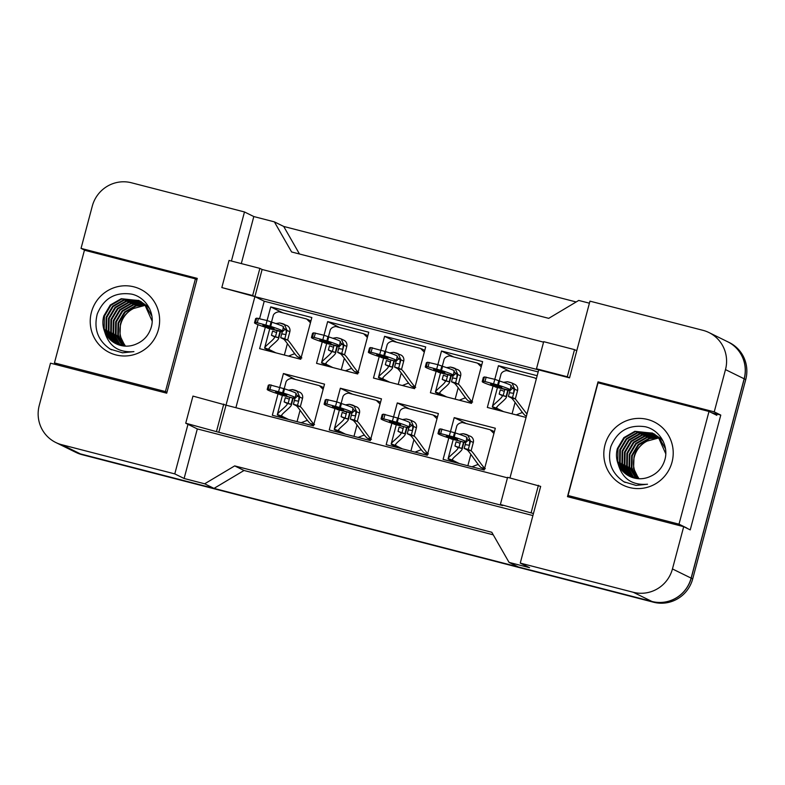 <?xml version="1.0" encoding="UTF-8"?>
<svg xmlns="http://www.w3.org/2000/svg" width="785" height="785" viewBox="0 0 785 785"><rect width="100%" height="100%" fill="white"/><g stroke="black" fill="none" stroke-linecap="round" stroke-linejoin="round"><path stroke-width="1.18" d="M509.965 477.947L538.716 369.902L569.547 377.86L589.957 301.155L702.987 330.338A32.42 31.812 116.2 0 1 708.963 332.555A32.42 31.812 116.2 0 1 725.487 369.607L714.242 411.87L598.023 381.863L567.476 496.66L683.696 526.666L672.451 568.939A32.42 31.812 116.2 0 1 633.289 592.283L520.259 563.1L540.669 486.396L507.601 477.329L500.379 504.47L533.447 513.527M500.379 504.47L502.616 505.569L218.799 432.29L226.021 405.158L507.463 477.82M532.907 515.568L197.31 428.924L187.968 424.332L174.78 473.895L61.75 444.712A32.42 31.812 116.2 0 1 55.764 442.495A32.42 31.812 116.2 0 1 39.25 405.443L50.495 363.18L166.714 393.187L197.261 278.39L81.041 248.384L92.287 206.121A32.42 31.812 116.2 0 1 131.448 182.777L244.478 211.96L231.418 261.042M221.831 287.565L252.652 295.523L259.874 268.382L229.053 260.424L221.831 287.565L254.899 296.622L226.021 405.158L192.953 396.091L185.731 423.223L218.799 432.29M536.479 368.803L567.3 376.761L574.522 349.629L543.691 341.671L536.479 368.803L538.716 369.902L254.899 296.622L262.111 269.49L543.563 342.152M299.477 253.997L283.699 226.443L274.367 221.861L291.608 251.965L548.715 318.347L578.731 300.439L589.407 303.196M708.963 332.555L727.636 341.74A32.42 31.812 116.2 0 1 744.151 378.792L691.114 578.113A32.42 31.812 116.2 0 1 651.962 601.467L518.375 566.976L509.043 562.384L529.59 567.692L520.259 563.1M493.255 534.84L244.027 470.49L214.001 488.388L80.413 453.897A32.42 31.812 116.2 0 1 74.438 451.679L55.764 442.495M85.065 250.366L81.041 248.384M57.55 364.436L57.413 364.966M197.31 428.924L184.112 478.487L174.78 473.895M184.112 478.487L204.669 483.796L214.001 488.388M204.669 483.796L234.686 465.897L244.027 470.49M234.686 465.897L491.793 532.279L509.043 562.384M714.242 411.87L720.777 415.088L690.231 529.885L683.696 526.666M274.367 221.861L253.81 216.552L244.478 211.96M253.81 216.552L241.299 263.593M259.874 268.382L262.111 269.49M574.522 349.629L576.759 350.728M185.731 423.223L187.968 424.332M538.176 371.943L264.231 301.214L259.599 318.612M257.99 324.647L235.892 407.709M264.231 301.214L252.652 295.523M393.648 416.57L397.279 402.931L438.383 413.538L427.275 455.28L386.171 444.673L391.872 423.252M325.196 403.618L340.337 407.7A71.867 2.757 14.9 0 1 352.053 412.429A71.867 2.757 14.9 0 1 350.228 412.567L335.843 408.857A71.867 2.757 14.9 0 1 324.126 404.128A71.867 2.757 14.9 0 1 325.952 403.99L325.196 403.618L326.315 399.447L336.706 401.861L340.356 388.232L381.461 398.839L370.353 440.581L329.249 429.974L334.94 408.553M279.794 387.172L283.424 373.532L324.529 384.14L313.421 425.892L272.316 415.275L278.018 393.864M450.58 431.269L454.211 417.63L495.315 428.237L484.208 469.979L443.103 459.372L448.804 437.951M426.363 366.389L441.504 370.481A71.867 2.757 14.9 0 1 453.21 375.201A71.867 2.757 14.9 0 1 451.395 375.338L437.01 371.629A71.867 2.757 14.9 0 1 425.293 366.899A71.867 2.757 14.9 0 1 427.118 366.762L426.363 366.389L427.472 362.219L437.863 364.642L441.513 351.003L482.618 361.61L471.51 403.362L430.415 392.745L436.107 371.334M380.96 349.943L384.591 336.304L425.696 346.921L414.588 388.663L373.483 378.046L379.184 356.635M312.509 336.991L327.649 341.082A71.867 2.757 14.9 0 1 339.355 345.802A71.867 2.757 14.9 0 1 337.54 345.94L323.145 342.231A71.867 2.757 14.9 0 1 311.439 337.501A71.867 2.757 14.9 0 1 313.264 337.364L312.509 336.991L313.617 332.82L324.009 335.244L327.659 321.605L368.764 332.222L357.656 373.964L316.551 363.347L322.252 341.936M255.576 322.292L270.717 326.383A71.867 2.757 14.9 0 1 282.433 331.103A71.867 2.757 14.9 0 1 280.608 331.241L266.223 327.531A71.867 2.757 14.9 0 1 254.507 322.802A71.867 2.757 14.9 0 1 256.332 322.664L255.576 322.292L256.695 318.121L267.077 320.545L270.737 306.906L311.841 317.523L300.733 359.265L259.629 348.648L265.32 327.237M526.068 417.443L487.338 407.444L493.039 386.034M483.295 381.088L498.436 385.17A71.867 2.757 14.9 0 1 510.142 389.9A71.867 2.757 14.9 0 1 508.317 390.037L493.932 386.328A71.867 2.757 14.9 0 1 482.225 381.598A71.867 2.757 14.9 0 1 484.051 381.461L483.295 381.088L484.404 376.918L494.795 379.332L498.446 365.702L537.176 375.701M567.3 376.761L569.547 377.86M216.562 431.181L223.774 404.049M531.209 512.428L538.422 485.297M720.777 415.088L711.504 412.694M602.046 383.845L598.023 381.863M517.766 415.294L518.051 414.215M498.446 365.702L510.544 371.648M460.834 400.605L461.119 399.516M441.513 351.003L453.612 356.949M403.902 385.906L404.197 384.817M384.591 336.304L396.69 342.25M346.98 371.207L347.264 370.118M327.659 321.605L339.758 327.551M290.048 356.508L290.342 355.419M270.737 306.906L282.826 312.852M454.211 417.63L466.31 423.576M473.522 467.222L473.816 466.143M397.279 402.931L409.377 408.877M416.599 452.523L416.884 451.444M340.356 388.232L352.455 394.178M359.667 437.824L359.962 436.745M283.424 373.532L295.523 379.479M302.745 423.135L303.03 422.045M726.684 341.279A32.42 31.812 116.2 0 1 727.734 341.769A32.42 31.812 116.2 0 1 744.259 378.821L691.222 578.143A32.42 31.812 116.2 0 1 652.06 601.487L80.521 453.926A32.42 31.812 116.2 0 1 80.413 453.897L61.75 444.712M283.699 226.443L576.18 301.97M727.734 341.769L729.236 342.505A32.42 31.812 116.2 0 1 745.75 379.557L692.713 578.879A32.42 31.812 116.2 0 1 653.552 602.223L82.013 454.662A32.42 31.812 116.2 0 1 76.037 452.445L75.488 452.17M503.283 395.149L504.294 391.342L500.29 389.89L499.172 394.09L506.08 396.533L507.767 390.204M515.107 402.42L512.075 413.832M516.177 414.892L522.408 412.459M521.476 412.841L522.545 412.645M526.47 415.922L525.45 415.667L526.411 416.138M534.418 377.83L536.351 378.802M499.172 394.09L501.968 395.463C504.559 396.739 490.439 406.13 492.568 407.17L499.495 410.584M497.062 406.758L496.67 408.229L503.607 411.644M508.209 390.322L506.364 397.249L506.08 396.533C508.67 397.799 494.55 407.189 496.67 408.229L496.483 407.729M506.08 396.533L501.968 395.463L502.253 396.189M497.454 387.535L492.372 406.669L496.67 408.229M525.45 415.667C522.859 414.392 513.341 398.898 511.221 397.858L515.333 398.917L517.551 390.567A5.407 5.299 -63.8 0 0 514.803 384.395L513.939 384.071M526.961 414.078L515.333 398.917L512.527 397.544L514.754 389.193L511.997 383.011L507.444 381.755L503.509 382.334M504.294 391.342L504.804 389.448M509.946 390.744L508.425 396.474L511.221 397.858M508.425 396.474L512.527 397.544M511.006 382.648L508.209 381.922M510.741 386.505L514.067 388.801L513.645 393.344L509.436 392.677M509.789 390.066L510.103 390.577L512.242 388.487L514.067 388.801M495.237 386.966L509.769 390.734M493.686 383.512L494.795 379.332L499.545 381A71.867 2.757 14.9 0 1 511.251 385.729L510.142 389.9M482.225 381.598L483.334 377.418A71.867 2.757 14.9 0 1 484.316 377.232M500.388 387.819A63.222 2.424 14.9 0 1 490.576 383.816A63.222 2.424 14.9 0 1 491.979 383.679A63.222 2.424 14.9 0 1 501.792 387.682A63.222 2.424 14.9 0 1 500.388 387.819L500.634 386.858M499.545 381L498.436 385.17M486.16 377.104L485.051 381.284M498.789 380.627L497.68 384.807M459.048 447.077L460.059 443.27L456.056 441.818L454.937 446.017L461.845 448.451L463.533 442.132M470.872 454.348L467.84 465.76M471.942 466.82L478.173 464.386M477.241 464.769L478.31 464.563M484.61 468.468L481.215 467.585L484.423 469.165M490.183 429.758L493.922 433.477M454.937 446.017L457.733 447.391C460.324 448.667 446.204 458.057 448.323 459.097L455.261 462.512M452.827 458.685L452.435 460.157L459.372 463.572M463.974 442.249L462.129 449.177L461.845 448.451C464.435 449.726 450.315 459.117 452.435 460.157L452.238 459.657M461.845 448.451L457.733 447.391L458.018 448.117M453.22 439.463L448.137 458.587L452.435 460.157M481.215 467.585C478.624 466.319 469.106 450.825 466.987 449.785L471.098 450.845L473.316 442.495A5.407 5.299 -63.8 0 0 470.568 436.323L463.209 433.673L459.274 434.262M485.316 468.655C482.736 467.379 473.218 451.885 471.098 450.845L468.292 449.462L470.519 441.121L467.762 434.939M460.059 443.27L460.569 441.376M465.711 442.671L464.18 448.402L466.987 449.785M464.18 448.402L468.292 449.462M466.771 434.576L463.974 433.85M466.506 438.432L469.832 440.728L469.41 445.272L465.201 444.595M465.554 441.994L465.387 442.603L449.697 438.246A71.867 2.757 14.9 0 1 437.991 433.526A71.867 2.757 14.9 0 1 439.806 433.389L454.201 437.098A71.867 2.757 14.9 0 1 465.907 441.827A71.867 2.757 14.9 0 1 464.082 441.965L465.534 442.661L467.997 440.414L469.832 440.728M451.002 438.893L465.534 442.661M439.06 433.016L440.169 428.846L455.31 432.927A71.867 2.757 14.9 0 1 467.016 437.657L465.907 441.827M437.991 433.526L439.1 429.346A71.867 2.757 14.9 0 1 440.081 429.159M456.144 439.737A63.222 2.424 14.9 0 1 446.341 435.744A63.222 2.424 14.9 0 1 447.744 435.606A63.222 2.424 14.9 0 1 457.557 439.6A63.222 2.424 14.9 0 1 456.144 439.737L456.399 438.786M455.31 432.927L454.201 437.098M441.926 429.032L440.807 433.202M450.561 431.259L449.452 435.439M454.554 432.555L453.445 436.735M653.542 433.722L637.812 432.751L626.822 439.1L620.366 449.991L620.15 462.493L626.155 473.227L630.983 476.956M653.257 433.555L637.224 432.466L626.224 438.805L619.777 449.697L619.551 462.198L625.557 472.933L630.679 476.829M654.68 434.419L640.187 433.919L629.187 440.267L622.74 451.159L622.515 463.66L628.52 474.395L632.239 477.437M654.396 434.233L639.598 433.634L628.599 439.973L622.152 450.865L621.926 463.366L627.931 474.101L631.925 477.319M655.769 435.175L642.562 435.086L631.562 441.425L625.115 452.327L624.889 464.828L630.895 475.563L633.524 477.839M655.504 434.978L641.963 434.792L630.963 441.141L624.517 452.032L624.291 464.534L630.306 475.268L633.201 477.741M656.839 436.009L644.927 436.254L633.927 442.593L627.48 453.495L627.254 465.996L633.269 476.73L634.839 478.173M656.574 435.793L644.338 435.96L633.338 442.308L626.891 453.2L626.665 465.701L632.671 476.436L634.506 478.094M657.869 436.902L647.301 437.422L636.301 443.76L629.855 454.652L629.629 467.163L636.193 478.438M657.614 436.676L646.703 437.127L635.713 443.466L629.266 454.368L629.04 466.869L635.86 478.379M658.86 437.873L649.676 438.589L638.676 444.928L632.229 455.82L631.925 468.007L637.587 478.624M658.615 437.628L649.077 438.295L638.077 444.634L631.631 455.536L631.375 467.899L637.243 478.585M639.029 478.732L635.722 473.414A24.433 23.972 116.2 0 1 647.085 441.101C640.413 444.585 636.046 449.785 634.005 456.693L633.583 468.331L638.666 478.713M665.474 448.706L659.066 437.785L652.678 433.232L634.849 431.299L623.859 437.637L617.403 448.529C615.94 453.72 616.205 458.94 618.197 464.171C622.407 478.791 632.18 485.473 647.517 484.227L636.076 485.415L623.898 481.774C611.476 473.237 607.129 461.501 610.858 446.557C617.324 430.945 628.805 424.342 645.319 426.755C659.724 429.876 669.419 446.302 664.591 460.609C662.089 468.154 657.231 473.473 650.029 476.554A24.433 23.972 116.2 0 1 618.197 464.171M652.384 433.084L635.448 431.593L624.448 437.932L618.001 448.824L617.775 461.325L623.781 472.06L629.766 476.407M665.759 453.74L658.478 437.49L652.09 432.937M654.759 434.252L653.856 433.85M663.296 441.474L660.852 438.658L653.562 433.683M672.019 462.139A35.237 34.579 116.2 0 1 629.462 487.514A35.237 34.579 116.2 0 1 605.009 444.84A35.237 34.579 116.2 0 1 647.566 419.465A35.237 34.579 116.2 0 1 672.019 462.139M647.085 441.101L658.9 437.922M598.023 382.805L568.036 495.512L679.015 524.174L709.002 411.468L598.023 382.805M623.496 481.529L625.184 482.441M573.55 498.23L568.036 495.512M716.842 415.324L709.002 411.468M686.855 528.03L679.015 524.174M149.709 308.868L147.256 306.052L139.975 301.087L124.226 300.155L113.226 306.493L106.78 317.385L106.554 329.886L112.569 340.621L117.397 344.35M139.671 300.949L123.637 299.86L112.638 306.199L106.191 317.091L105.965 329.602L111.97 340.327L117.093 344.222M141.084 301.813L126.601 301.312L115.601 307.661L109.154 318.553L108.929 331.054L114.934 341.789L118.653 344.831M140.809 301.626L126.002 301.028L115.012 307.367L108.566 318.259L108.34 330.76L114.345 341.495L118.339 344.713M142.183 302.568L128.975 302.48L117.976 308.829L111.529 319.721L111.303 332.222L117.308 342.957L119.938 345.233M141.918 302.372L128.377 302.196L117.377 308.534L110.93 319.426L110.705 331.927L116.72 342.662L119.614 345.145M143.253 303.402L131.34 303.648L120.34 309.987L113.894 320.888L113.668 333.389L119.683 344.124L121.253 345.577M142.988 303.187L130.752 303.353L119.752 309.702L113.305 320.594L113.079 333.095L119.084 343.83L120.919 345.498M144.283 304.295L133.715 304.815L122.715 311.154L116.268 322.056L116.043 334.557L122.607 345.832M144.028 304.07L133.116 304.521L122.126 310.87L115.67 321.762L115.454 334.263L122.264 345.773M145.274 305.267L136.08 305.983L125.09 312.322L118.633 323.214L118.339 335.401L124.001 346.018M145.029 305.022L135.491 305.689L124.491 312.028L118.044 322.929L117.789 335.293L123.647 345.979M125.443 346.126L122.136 340.808A24.433 23.972 116.2 0 1 133.499 308.495C126.827 311.979 122.46 317.179 120.419 324.097L119.997 335.725L125.08 346.106M151.888 316.1L145.48 305.179L139.092 300.626L121.263 298.692L110.263 305.031L103.816 315.933C102.354 321.114 102.619 326.334 104.611 331.574C108.821 346.185 118.594 352.867 133.931 351.621L122.489 352.808L110.302 349.168C97.88 340.631 93.543 328.895 97.271 313.951C103.738 298.339 115.218 291.735 131.733 294.149C146.138 297.27 155.832 313.696 150.995 328.002C148.502 335.548 143.645 340.867 136.443 343.958A24.433 23.972 116.2 0 1 104.611 331.574M138.798 300.488L121.861 298.987L110.862 305.326L104.415 316.218L104.189 328.719L110.194 339.454L116.18 343.81M152.162 321.143L144.891 304.884L138.503 300.331M141.172 301.646L140.26 301.244M158.433 329.533A35.237 34.579 116.2 0 1 115.876 354.908A35.237 34.579 116.2 0 1 91.423 312.234A35.237 34.579 116.2 0 1 133.98 286.859A35.237 34.579 116.2 0 1 158.433 329.533M133.499 308.495L145.313 305.316M84.437 250.209L54.45 362.915L165.429 391.568L195.416 278.861L84.437 250.209M109.91 348.923L111.598 349.835M59.964 365.624L54.45 362.915M196.937 279.607L195.416 278.861M166.95 392.314L165.429 391.568M446.351 380.45L447.371 376.643L443.358 375.191L442.24 379.39L449.157 381.834L450.835 375.505M458.185 387.721L455.143 399.133M459.245 400.193L465.476 397.76M464.543 398.142L465.623 397.946M471.922 401.841L468.517 400.968L471.726 402.548M477.486 363.131L481.225 366.85M442.24 379.39L445.046 380.774C447.627 382.04 433.516 391.43 435.636 392.471L442.563 395.885M440.14 392.068L439.747 393.54L446.675 396.945M451.287 375.623L449.442 382.55L449.157 381.834C451.738 383.1 437.618 392.49 439.747 393.54L439.551 393.03M449.157 381.834L445.046 380.774L445.33 381.49M440.532 372.836L435.439 391.97L439.747 393.54M468.517 400.968C465.927 399.693 456.419 384.199 454.289 383.159L458.401 384.218L460.628 375.868A5.407 5.299 -63.8 0 0 457.871 369.696L450.512 367.056L446.587 367.635M472.629 402.028C470.038 400.752 460.53 385.258 458.401 384.218L455.604 382.844L457.822 374.494L455.074 368.322M447.371 376.643L447.872 374.749M453.024 376.044L451.493 381.785L454.289 383.159M451.493 381.785L455.604 382.844M454.073 367.949L451.277 367.223M453.808 371.805L457.145 374.102L456.723 378.645L452.503 377.977M452.866 375.367L453.171 375.887L455.31 373.788L457.145 374.102M438.315 372.267L452.837 376.035M436.754 368.813L437.863 364.642L442.612 366.301A71.867 2.757 14.9 0 1 454.329 371.03L453.21 375.201M425.293 366.899L426.402 362.729A71.867 2.757 14.9 0 1 427.393 362.533M443.456 373.12A63.222 2.424 14.9 0 1 433.654 369.117A63.222 2.424 14.9 0 1 435.057 368.989A63.222 2.424 14.9 0 1 444.859 372.983A63.222 2.424 14.9 0 1 443.456 373.12L443.711 372.159M442.612 366.301L441.504 370.481M429.228 362.405L428.119 366.585M441.857 365.928L440.748 370.108M389.429 365.751L390.439 361.954L386.436 360.501L385.317 364.691L392.225 367.135L393.913 360.815M401.253 373.022L398.221 384.434M402.322 385.494L408.543 383.06M407.621 383.443L408.691 383.247M414.99 387.142L411.585 386.269L414.804 387.849M420.554 348.432L424.302 352.151M385.317 364.691L388.114 366.075C390.704 367.341 376.584 376.731 378.704 377.771L385.641 381.186M383.208 377.369L382.815 378.841L389.752 382.246M394.355 360.923L392.51 367.851L392.225 367.135C394.816 368.4 380.696 377.791 382.815 378.841L382.619 378.331M392.225 367.135L388.114 366.075L388.398 366.791M383.6 358.146L378.517 377.271L382.815 378.841M411.585 386.269C409.005 384.993 399.486 369.5 397.367 368.459L401.478 369.519L403.696 361.169A5.407 5.299 -63.8 0 0 400.939 354.997L393.589 352.357L389.654 352.936M415.697 387.329C413.116 386.053 403.598 370.569 401.478 369.519L398.672 368.145L400.899 359.795L398.142 353.623M390.439 361.954L390.94 360.05M396.091 361.345L394.561 367.086L397.367 368.459M394.561 367.086L398.672 368.145M397.151 353.25L394.355 352.524M396.886 357.106L400.213 359.402L399.791 363.946L395.581 363.278M395.934 360.668L395.768 361.286L380.077 356.93A71.867 2.757 14.9 0 1 368.371 352.2A71.867 2.757 14.9 0 1 370.186 352.063L384.572 355.782A71.867 2.757 14.9 0 1 396.288 360.501A71.867 2.757 14.9 0 1 394.462 360.639L395.915 361.335L398.378 359.098L400.213 359.402M381.382 357.567L395.915 361.335M369.441 351.69L370.549 347.519L385.69 351.601A71.867 2.757 14.9 0 1 397.396 356.331L396.288 360.501M368.371 352.2L369.48 348.03A71.867 2.757 14.9 0 1 370.461 347.834M386.524 358.421A63.222 2.424 14.9 0 1 376.721 354.427A63.222 2.424 14.9 0 1 378.125 354.29A63.222 2.424 14.9 0 1 387.927 358.284A63.222 2.424 14.9 0 1 386.524 358.421L386.779 357.46M385.69 351.601L384.572 355.782M372.306 347.706L371.187 351.886M380.941 349.943L379.822 354.113M384.935 351.229L383.826 355.409M332.497 351.052L333.507 347.255L329.504 345.802L328.385 349.992L335.303 352.436L336.981 346.116M344.321 358.333L341.289 369.735M345.39 370.795L351.621 368.361M350.689 368.744L351.768 368.548M358.058 372.443L354.663 371.57L357.872 373.15M363.632 333.733L367.37 337.452M328.385 349.992L331.191 351.376C333.772 352.642 319.652 362.032 321.781 363.082L328.709 366.487M326.285 362.67L325.893 364.142L332.82 367.547M337.422 346.224L335.587 353.152L335.303 352.436C337.884 353.701 323.763 363.092 325.893 364.142L325.697 363.632M335.303 352.436L331.191 351.376L331.476 352.092M326.678 343.447L321.585 362.572L325.893 364.142M354.663 371.57C352.072 370.294 342.564 354.8 340.435 353.76L344.546 354.82L346.764 346.47A5.407 5.299 -63.8 0 0 344.016 340.298L343.153 339.974M358.774 372.63C356.184 371.354 346.666 355.87 344.546 354.82L341.75 353.446L343.967 345.096L341.21 338.924L336.657 337.658L332.732 338.237M333.507 347.255L334.017 345.351M339.159 346.646L337.638 352.387L340.435 353.76M337.638 352.387L341.75 353.446M340.219 338.551L337.422 337.825M339.954 342.407L343.29 344.703L342.859 349.247L338.649 348.579M339.002 345.969L339.316 346.489L341.455 344.399L343.29 344.703M324.46 342.868L338.983 346.636M322.9 339.414L324.009 335.244L328.758 336.902A71.867 2.757 14.9 0 1 340.464 341.632L339.355 345.802M311.439 337.501L312.548 333.331A71.867 2.757 14.9 0 1 313.529 333.134M329.602 343.722A63.222 2.424 14.9 0 1 319.789 339.728A63.222 2.424 14.9 0 1 321.202 339.591A63.222 2.424 14.9 0 1 331.005 343.585A63.222 2.424 14.9 0 1 329.602 343.722L329.857 342.77M328.758 336.902L327.649 341.082M315.374 333.007L314.265 337.187M328.002 336.529L326.894 340.71M275.574 336.363L276.585 332.555L272.572 331.103L271.463 335.293L278.371 337.736L280.049 331.417M287.398 343.634L284.366 355.036M288.468 356.096L294.689 353.662M293.757 354.055L294.836 353.849M301.136 357.744L297.731 356.871L300.949 358.451M306.7 319.034L310.448 322.753M271.463 335.293L274.259 336.677C276.85 337.942 262.73 347.333 264.849 348.383L271.787 351.788M269.353 347.971L268.961 349.443L275.898 352.848M280.5 331.525L278.655 338.453L278.371 337.736C280.961 339.012 266.841 348.393 268.961 349.443L268.764 348.933M278.371 337.736L274.259 336.677L274.544 337.393M269.746 328.748L264.653 347.873L268.961 349.443M297.731 356.871C295.15 355.595 285.632 340.111 283.513 339.061L287.614 340.121L289.842 331.77A5.407 5.299 -63.8 0 0 287.084 325.598L279.735 322.959L275.8 323.538M301.842 357.931C299.262 356.655 289.743 341.171 287.614 340.121L284.818 338.747L287.035 330.397L284.288 324.225M276.585 332.555L277.085 330.652M282.237 331.947L280.706 337.687L283.513 339.061M280.706 337.687L284.818 338.747M283.287 323.852L280.49 323.135M283.022 327.708L286.358 330.004L285.936 334.547L281.717 333.88M282.08 331.27L282.384 331.79L284.523 329.7L286.358 330.004M267.528 328.169L282.05 331.937M265.968 324.715L267.077 320.545L271.826 322.203A71.867 2.757 14.9 0 1 283.542 326.933L282.433 331.103M254.507 322.802L255.625 318.632A71.867 2.757 14.9 0 1 256.607 318.435M272.67 329.023A63.222 2.424 14.9 0 1 262.867 325.029A63.222 2.424 14.9 0 1 264.27 324.892A63.222 2.424 14.9 0 1 274.073 328.886A63.222 2.424 14.9 0 1 272.67 329.023L272.925 328.071M271.826 322.203L270.717 326.383M258.442 318.308L257.333 322.488M271.08 321.84L269.962 326.01M402.116 432.378L403.127 428.571L399.123 427.118L398.005 431.318L404.923 433.762L406.601 427.433M413.95 439.649L410.908 451.061M415.01 452.121L421.241 449.687M420.309 450.07L421.388 449.864M427.678 453.769L424.283 452.886L427.491 454.476M433.251 415.059L436.99 418.778M398.005 431.318L400.811 432.692C403.392 433.968 389.272 443.358 391.401 444.398L398.329 447.813M395.905 443.986L395.512 445.458L402.44 448.873M407.042 427.55L405.207 434.478L404.923 433.762C407.503 435.027 393.383 444.418 395.512 445.458L395.316 444.958M404.923 433.762L400.811 432.692L401.096 433.418M396.297 424.763L391.205 443.898L395.512 445.458M424.283 452.886C421.692 451.62 412.184 436.126 410.055 435.086L414.166 436.146L416.393 427.796A5.407 5.299 -63.8 0 0 413.636 421.623L412.773 421.3M428.394 453.956C425.804 452.68 416.295 437.186 414.166 436.146L411.369 434.772L413.587 426.422L410.84 420.24L406.277 418.984L402.352 419.563M403.127 428.571L403.637 426.677M408.779 427.972L407.258 433.703L410.055 435.086M407.258 433.703L411.369 434.772M409.839 419.877L407.042 419.151M409.574 423.733L412.91 426.029L412.488 430.572L408.269 429.905M408.622 427.295L408.465 427.913L392.765 423.547A71.867 2.757 14.9 0 1 381.059 418.827A71.867 2.757 14.9 0 1 382.884 418.69L397.269 422.399A71.867 2.757 14.9 0 1 408.975 427.128A71.867 2.757 14.9 0 1 407.16 427.266L408.602 427.962L411.075 425.715L412.91 426.029M394.08 424.194L408.602 427.962M382.128 418.317L383.237 414.146L398.378 418.228A71.867 2.757 14.9 0 1 410.094 422.958L408.975 427.128M381.059 418.827L382.167 414.647A71.867 2.757 14.9 0 1 383.159 414.46M399.222 425.038A63.222 2.424 14.9 0 1 389.409 421.045A63.222 2.424 14.9 0 1 390.822 420.907A63.222 2.424 14.9 0 1 400.625 424.911A63.222 2.424 14.9 0 1 399.222 425.038L399.477 424.086M398.378 418.228L397.269 422.399M384.993 414.333L383.885 418.513M393.628 416.56L392.52 420.74M397.622 417.855L396.513 422.036M345.194 417.679L346.205 413.872L342.201 412.419L341.082 416.619L347.99 419.062L349.668 412.733M357.018 424.95L353.986 436.362M358.088 437.422L364.309 434.988M363.376 435.371L364.456 435.175M370.755 439.07L367.351 438.197L370.569 439.777M376.319 400.36L380.068 404.079M341.082 416.619L343.879 417.993C346.47 419.268 332.349 428.659 334.469 429.699L341.406 433.114M338.973 429.287L338.58 430.759L345.518 434.174M350.12 412.851L348.275 419.779L347.99 419.062C350.581 420.328 336.461 429.719 338.58 430.759L338.384 430.259M347.99 419.062L343.879 417.993L344.164 418.719M339.365 410.064L334.273 429.199L338.58 430.759M367.351 438.197C364.77 436.921 355.252 421.427 353.132 420.387L357.244 421.447L359.461 413.096A5.407 5.299 -63.8 0 0 356.704 406.924L349.354 404.285L345.42 404.864M371.462 439.257C368.881 437.981 359.363 422.487 357.244 421.447L354.437 420.073L356.665 411.723L353.907 405.541M346.205 413.872L346.705 411.978M351.857 413.273L350.326 419.004L353.132 420.387M350.326 419.004L354.437 420.073M352.907 405.178L350.11 404.452M352.642 409.034L355.978 411.33L355.556 415.873L351.337 415.206M351.7 412.596L352.014 413.106L354.143 411.016L355.978 411.33M337.148 409.495L351.68 413.263M335.587 406.041L336.706 401.861L341.455 403.529A71.867 2.757 14.9 0 1 353.162 408.259L352.053 412.429M324.126 404.128L325.245 399.948A71.867 2.757 14.9 0 1 326.226 399.761M342.289 410.349A63.222 2.424 14.9 0 1 332.487 406.345A63.222 2.424 14.9 0 1 333.89 406.208A63.222 2.424 14.9 0 1 343.693 410.212A63.222 2.424 14.9 0 1 342.289 410.349L342.545 409.387M341.455 403.529L340.337 407.7M328.061 399.634L326.952 403.814M340.7 403.156L339.581 407.337M288.262 402.98L289.272 399.173L285.269 397.72L284.15 401.92L291.058 404.363L292.746 398.034M300.086 410.251L297.054 421.663M301.155 422.722L307.386 420.289M306.454 420.672L307.524 420.475M313.823 424.371L310.428 423.498L313.637 425.077M319.397 385.661L323.135 389.38M284.15 401.92L286.957 403.304C289.537 404.569 275.417 413.96 277.547 415L284.474 418.415M282.041 414.598L281.648 416.07L288.586 419.475M293.188 398.152L291.343 405.08L291.058 404.363C293.649 405.629 279.529 415.02 281.648 416.07L281.462 415.559M291.058 404.363L286.957 403.304L287.232 404.02M282.433 395.365L277.35 414.5L281.648 416.07M310.428 423.498C307.838 422.222 298.32 406.728 296.2 405.688L300.312 406.748L302.529 398.397A5.407 5.299 -63.8 0 0 299.782 392.225L292.422 389.586L288.488 390.165M314.54 424.557C311.949 423.282 302.431 407.788 300.312 406.748L297.515 405.374L299.733 397.024L296.975 390.851M289.272 399.173L289.783 397.279M294.924 398.574L293.404 404.314L296.2 405.688M293.404 404.314L297.515 405.374M295.984 390.479L293.188 389.752M295.719 394.335L299.046 396.631L298.624 401.174L294.414 400.507M294.767 397.897L294.611 398.515L278.911 394.158A71.867 2.757 14.9 0 1 267.204 389.429A71.867 2.757 14.9 0 1 269.029 389.291L283.414 393.01A71.867 2.757 14.9 0 1 295.121 397.73A71.867 2.757 14.9 0 1 293.296 397.867L294.748 398.564L297.221 396.317L299.046 396.631M280.216 394.796L294.748 398.564M268.274 388.918L269.383 384.748L284.523 388.83A71.867 2.757 14.9 0 1 296.23 393.56L295.121 397.73M267.204 389.429L268.313 385.258A71.867 2.757 14.9 0 1 269.294 385.062M285.367 395.65A63.222 2.424 14.9 0 1 275.555 391.646A63.222 2.424 14.9 0 1 276.958 391.509A63.222 2.424 14.9 0 1 286.77 395.512A63.222 2.424 14.9 0 1 285.367 395.65L285.612 394.688M284.523 388.83L283.414 393.01M271.139 384.935L270.03 389.115M279.774 387.172L278.665 391.342M283.768 388.457L282.659 392.637M633.289 592.283L651.962 601.467M672.451 568.939L691.114 578.113M725.487 369.607L744.151 378.792M745.75 379.557L744.259 378.821M692.713 578.879L691.222 578.143M653.552 602.223L652.06 601.487M82.013 454.662L80.521 453.926M514.754 389.193L517.551 390.567M470.519 441.121L473.316 442.495M457.822 374.494L460.628 375.868M400.899 359.795L403.696 361.169M343.967 345.096L346.764 346.47M287.035 330.397L289.842 331.77M413.587 426.422L416.393 427.796M356.665 411.723L359.461 413.096M299.733 397.024L302.529 398.397M535.409 378.193L536.381 378.674M534.212 377.752L507.581 370.883C507.375 370.118 501.399 371.001 500.82 374.916L499.24 380.853M511.997 383.011L514.803 384.395M491.174 430.121L494.393 431.711M489.977 429.68L463.346 422.811C463.14 422.045 457.164 422.929 456.576 426.844L455.006 432.78M469.705 435.999L470.588 436.323M478.487 363.504L481.696 365.084M477.28 363.053L450.659 356.194C450.453 355.419 444.477 356.302 443.888 360.217L442.308 366.153M457.017 369.372L457.9 369.706M421.555 348.805L424.773 350.385M420.358 348.354L393.727 341.495C393.521 340.719 387.545 341.603 386.956 345.528L385.386 351.454M400.085 354.673L400.968 355.006M364.623 334.106L367.841 335.686M363.426 333.664L336.804 326.796C336.588 326.02 330.622 326.913 330.034 330.828L328.454 336.755M341.21 338.924L344.016 340.298M307.7 319.407L310.919 320.986M306.503 318.965L279.872 312.096C279.666 311.321 273.69 312.214 273.101 316.129L271.522 322.056M286.231 325.284L287.114 325.608M434.242 415.422L437.461 417.012M433.045 414.98L406.424 408.112C406.208 407.346 400.242 408.229 399.653 412.145L398.073 418.081M410.84 420.24L413.636 421.623M377.32 400.723L380.539 402.312M376.123 400.281L349.492 393.413C349.286 392.647 343.31 393.53 342.721 397.445L341.141 403.382M355.85 406.601L356.733 406.934M320.388 386.034L323.606 387.613M319.191 385.582L292.57 378.713C292.354 377.948 286.378 378.831 285.799 382.746L284.219 388.683M298.918 391.901L299.811 392.235"/></g></svg>
